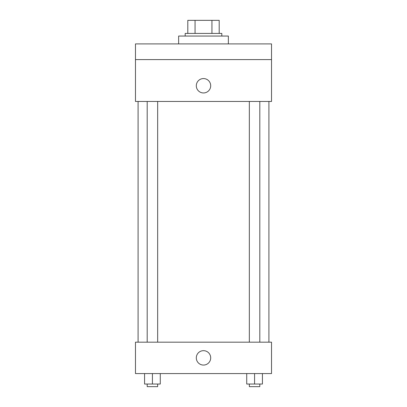 <?xml version="1.0" encoding="UTF-8"?>
<svg xmlns="http://www.w3.org/2000/svg" width="407" height="407" viewBox="0 0 407 407"><rect width="100%" height="100%" fill="white"/><g stroke="black" fill="none" stroke-linecap="round" stroke-linejoin="round"><path stroke-width="0.61" d="M195.06 33.43L195.06 20.35L187.8 20.35L187.8 33.43L187.8 20.35M195.06 20.35L219.2 20.35L219.2 33.43M211.94 33.43L211.94 20.35M185.185 36.05L185.185 33.43L221.815 33.43L221.815 36.05M228.358 43.9L228.358 36.05L178.642 36.05L178.642 43.9M135.475 43.9L271.525 43.9L271.525 59.595L135.475 59.595L135.475 43.9M271.525 59.595L271.525 101.46L135.475 101.46L135.475 59.595M203.5 92.954A7.194 7.194 0 0 1 197.268 82.163A7.194 7.194 0 0 1 209.732 82.163A7.194 7.194 0 0 1 203.5 92.954M135.475 342.17L271.525 342.17L271.525 373.57L135.475 373.57L135.475 342.17M203.5 365.064A7.194 7.194 0 0 1 197.268 354.273A7.194 7.194 0 0 1 209.732 354.273A7.194 7.194 0 0 1 203.5 365.064M246.723 373.57L246.723 384.035L262.423 384.035L262.423 373.57L262.423 384.035M254.573 384.035L254.573 373.57M259.803 384.035L259.803 386.65L249.338 386.65L249.338 384.035M144.577 373.57L144.577 384.035L160.277 384.035L160.277 373.57L160.277 384.035M152.427 384.035L152.427 373.57M157.662 384.035L157.662 386.65L147.197 386.65L147.197 384.035M268.91 342.17L268.91 101.46M138.09 342.17L138.09 101.46M249.338 101.46L249.338 342.17M259.803 101.46L259.803 342.17M157.662 342.17L157.662 101.46M147.197 342.17L147.197 101.46"/></g></svg>
